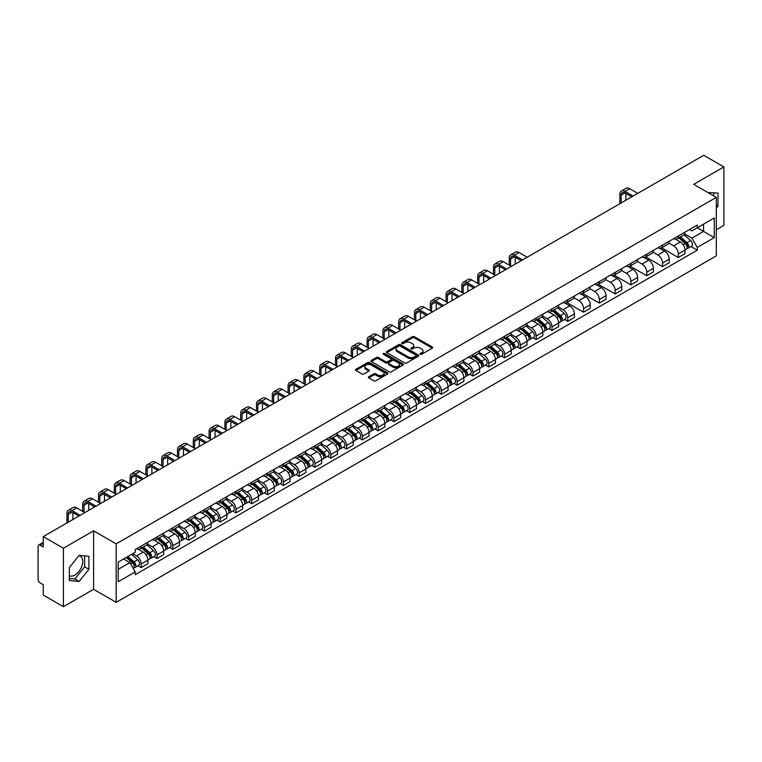 <?xml version="1.0" encoding="UTF-8"?>
<svg xmlns="http://www.w3.org/2000/svg" width="762" height="762" viewBox="0 0 762 762"><rect width="100%" height="100%" fill="white"/><g stroke="black" fill="none" stroke-linecap="round" stroke-linejoin="round"><path stroke-width="1.14" d="M420.319 354.263A0.981 0.572 0 0 0 421.71 354.263L432.273 348.167A1.41 0.81 0 0 0 432.683 347.596A1.41 0.81 0 0 0 432.273 347.024L414.385 336.69A1.41 0.81 0 0 0 412.394 336.69L401.831 342.786A0.981 0.572 0 0 0 403.222 343.595L404.593 342.805A4.496 2.6 0 0 1 410.956 342.805L412.442 343.662A4.496 2.6 0 0 1 413.756 345.5A4.496 2.6 0 0 1 412.442 347.339L411.08 348.129A0.981 0.572 0 0 0 412.471 348.929L413.833 348.139A4.496 2.6 0 0 1 420.195 348.139L421.691 349.006A4.496 2.6 0 0 1 423.005 350.834A4.496 2.6 0 0 1 421.691 352.673L420.319 353.463A0.981 0.572 0 0 0 420.319 354.263L420.319 353.463M708.012 192.595A11.173 6.448 -60 0 1 709.536 193.091A11.173 6.448 -60 0 1 710.727 194.158M78.8 555.784A11.173 6.448 -60 0 1 80.448 556.289A11.173 6.448 -60 0 1 82.163 565.242A11.173 6.448 -60 0 1 74.857 575.081A11.173 6.448 -60 0 1 69.342 575.672M368.76 376.752A1.41 0.81 0 0 0 368.341 377.323A1.41 0.81 0 0 0 368.76 377.895L373.78 380.8A1.41 0.81 0 0 0 375.761 380.8L387.496 374.028A1.41 0.81 0 0 0 387.906 373.447A1.41 0.81 0 0 0 387.496 372.875L369.599 362.55A1.41 0.81 0 0 0 367.617 362.55L355.883 369.322A1.41 0.81 0 0 0 355.473 369.894A1.41 0.81 0 0 0 355.883 370.465L361.95 373.971A1.41 0.81 0 0 0 363.931 373.971L368.951 371.065A1.41 0.81 0 0 0 369.37 370.494A1.41 0.81 0 0 0 368.951 369.922L365.95 368.189A3.762 2.172 0 0 1 364.846 366.646A3.762 2.172 0 0 1 367.17 364.646A3.762 2.172 0 0 1 371.265 365.112L383.048 371.913A3.762 2.172 0 0 1 384.143 373.447A3.762 2.172 0 0 1 381.829 375.456A3.762 2.172 0 0 1 377.723 374.99L375.761 373.856A1.41 0.81 0 0 0 373.78 373.856L368.76 376.752L368.76 377.895L373.78 375.018L373.78 373.856M116.176 543.858L93.593 530.819L63.417 548.249L43.263 536.61L703.745 155.286L723.9 166.916L693.725 184.347L716.309 197.387L116.176 543.858L116.176 602.332L716.309 255.851L716.309 197.387M404.689 362.95A1.41 0.81 0 0 0 406.679 362.95L418.405 356.178A1.41 0.81 0 0 0 418.824 355.606A1.41 0.81 0 0 0 418.405 355.025L400.517 344.7A1.41 0.81 0 0 0 398.526 344.7L386.801 351.473A1.41 0.81 0 0 0 386.382 352.044A1.41 0.81 0 0 0 386.801 352.615L404.689 362.95M383.762 354.482A0.981 0.572 0 0 1 384.762 354.616L402.936 365.112L391.22 371.875A1.41 0.81 0 0 1 389.23 371.875L371.342 361.54L371.342 360.397A1.41 0.81 0 0 0 370.932 360.969A1.41 0.81 0 0 0 371.342 361.54M371.342 360.397L376.361 357.492A1.41 0.81 0 0 1 378.352 357.492L385.601 361.683A1.41 0.81 0 0 0 387.591 361.683L390.925 359.759A1.41 0.81 0 0 0 391.335 359.188A1.41 0.81 0 0 0 390.925 358.616L383.372 354.254A0.981 0.572 0 0 1 384.762 353.454L402.955 363.95A1.41 0.81 0 0 1 403.365 364.522A1.41 0.81 0 0 1 402.955 365.103L402.955 363.95M63.417 548.249L63.417 606.714L43.263 595.084L43.263 584.73L40.129 582.92A2.867 1.657 -120 0 1 38.1 579.406L38.1 546.316A2.867 1.657 -120 0 1 38.691 545.001L43.263 542.363M716.309 229.772L723.9 225.39L723.9 166.916M63.417 606.714L93.593 589.293L116.176 602.332M43.263 536.61L43.263 546.964L40.129 545.144A2.867 1.657 -120 0 0 38.691 545.001M678.332 235.972A6.591 3.8 60 0 1 676.961 238.925L683.647 235.067A6.591 3.8 -120 0 0 685.009 232.115M668.846 243.068L673.675 245.85A6.591 3.8 60 0 1 678.332 253.917L685.009 250.06A6.591 3.8 -120 0 0 680.352 241.992L675.57 239.23M685.009 250.06L685.009 253.632L678.332 257.489L661.578 247.812M676.961 238.925A6.591 3.8 60 0 1 673.722 238.63M678.332 253.917L678.332 257.489M662.53 245.088A6.591 3.8 60 0 1 661.168 248.05L667.845 244.192A6.591 3.8 -120 0 0 669.217 241.23M645.776 256.937L662.53 266.605L669.217 262.747L669.217 259.185A6.591 3.8 -120 0 0 664.559 251.117L659.768 248.355M661.168 248.05A6.591 3.8 60 0 1 657.92 247.755M653.044 252.184L657.873 254.975A6.591 3.8 60 0 1 662.53 263.042L662.53 266.605M646.728 254.213A6.591 3.8 60 0 1 645.366 257.165L652.053 253.308A6.591 3.8 -120 0 0 653.415 250.355M629.974 266.052L646.728 275.73L653.415 271.872L653.415 268.3A6.591 3.8 -120 0 0 648.757 260.233L643.976 257.47M645.366 257.165A6.591 3.8 60 0 1 642.128 256.87M637.251 261.309L642.071 264.09A6.591 3.8 60 0 1 646.728 272.158L646.728 275.73M630.936 263.338A6.591 3.8 60 0 1 629.574 266.29L636.251 262.433A6.591 3.8 -120 0 0 637.613 259.471M614.182 275.177L630.936 284.855L637.623 280.988L637.623 277.425A6.591 3.8 -120 0 0 632.955 269.357L628.174 266.595M629.574 266.29A6.591 3.8 60 0 1 626.326 265.995M621.449 270.424L626.278 273.215A6.591 3.8 60 0 1 630.936 281.283L630.936 284.855M615.134 272.453A6.591 3.8 60 0 1 613.772 275.415L620.458 271.558A6.591 3.8 -120 0 0 621.821 268.595M598.38 284.302L615.134 293.97L621.821 290.112L621.821 286.55A6.591 3.8 -120 0 0 617.163 278.473L612.381 275.711M613.772 275.415A6.591 3.8 60 0 1 610.524 275.111M605.647 279.549L610.476 282.34A6.591 3.8 60 0 1 615.134 290.408L615.134 293.97M599.342 281.578A6.591 3.8 60 0 1 597.97 284.531L604.657 280.673A6.591 3.8 -120 0 0 606.019 277.72M582.587 293.418L599.342 303.095L606.019 299.237L606.019 295.666A6.591 3.8 -120 0 0 601.361 287.598L596.579 284.836M597.97 284.531A6.591 3.8 60 0 1 594.731 284.236M589.855 288.674L594.684 291.455A6.591 3.8 60 0 1 599.342 299.523L599.342 303.095M583.54 290.693A6.591 3.8 60 0 1 582.178 293.656L588.855 289.798A6.591 3.8 -120 0 0 590.226 286.836M566.785 302.543L583.54 312.21L590.226 308.353L590.226 304.79A6.591 3.8 -120 0 0 585.568 296.723L580.777 293.961M582.178 293.656A6.591 3.8 60 0 1 578.929 293.36M574.053 297.79L578.882 300.58A6.591 3.8 60 0 1 583.54 308.648L583.54 312.21M567.738 299.818A6.591 3.8 60 0 1 566.376 302.771L573.062 298.914A6.591 3.8 -120 0 0 574.424 295.961M564.537 319.488L567.738 321.335L574.424 317.478L574.424 313.906A6.591 3.8 -120 0 0 569.766 305.838L564.985 303.076M566.376 302.771A6.591 3.8 60 0 1 563.137 302.476M558.26 306.915L563.08 309.696A6.591 3.8 60 0 1 567.738 317.764L567.738 321.335M551.945 308.934A6.591 3.8 60 0 1 550.583 311.896L557.26 308.038A6.591 3.8 -120 0 0 558.632 305.076M548.735 328.603L551.945 330.451L558.632 326.593L558.632 323.031A6.591 3.8 -120 0 0 553.964 314.963L549.183 312.201M550.583 311.896A6.591 3.8 60 0 1 547.335 311.601M542.458 316.03L547.287 318.821A6.591 3.8 60 0 1 551.945 326.888L551.945 330.451M536.143 318.059A6.591 3.8 60 0 1 534.781 321.021L541.468 317.154A6.591 3.8 -120 0 0 542.83 314.201M532.943 337.728L536.143 339.576L542.83 335.718L542.83 332.146A6.591 3.8 -120 0 0 538.172 324.079L533.39 321.316M534.781 321.021A6.591 3.8 60 0 1 531.543 320.716M526.656 325.155L531.485 327.936A6.591 3.8 60 0 1 536.143 336.013L536.143 339.576M520.351 327.184A6.591 3.8 60 0 1 518.979 330.137L525.666 326.279A6.591 3.8 -120 0 0 527.028 323.326M517.141 346.843L520.351 348.701L527.028 344.834L527.028 341.271A6.591 3.8 -120 0 0 522.37 333.204L517.588 330.441M518.979 330.137A6.591 3.8 60 0 1 515.741 329.841M510.864 334.27L515.693 337.061A6.591 3.8 60 0 1 520.351 345.129L520.351 348.701M504.549 336.299A6.591 3.8 60 0 1 503.187 339.261L509.873 335.404A6.591 3.8 -120 0 0 511.235 332.442M501.348 355.968L504.549 357.816L511.235 353.959L511.235 350.396A6.591 3.8 -120 0 0 506.578 342.319L501.787 339.566M503.187 339.261A6.591 3.8 60 0 1 499.939 338.966M495.062 343.395L499.891 346.186A6.591 3.8 60 0 1 504.549 354.254L504.549 357.816M488.747 345.424A6.591 3.8 60 0 1 487.385 348.377L494.071 344.519A6.591 3.8 -120 0 0 495.433 341.567M485.546 365.093L488.747 366.941L495.433 363.083L495.433 359.512A6.591 3.8 -120 0 0 490.776 351.444L485.994 348.682M487.385 348.377A6.591 3.8 60 0 1 484.146 348.082M479.269 352.52L484.089 355.302A6.591 3.8 60 0 1 488.747 363.369L488.747 366.941M472.954 354.54A6.591 3.8 60 0 1 471.592 357.502L478.269 353.644A6.591 3.8 -120 0 0 479.641 350.682M469.744 374.209L472.954 376.057L479.641 372.199L479.641 368.637A6.591 3.8 -120 0 0 474.983 360.569L470.192 357.807M471.592 357.502A6.591 3.8 60 0 1 468.344 357.207M463.467 361.636L468.297 364.427A6.591 3.8 60 0 1 472.954 372.494L472.954 376.057M457.152 363.665A6.591 3.8 60 0 1 455.79 366.617L462.477 362.76A6.591 3.8 -120 0 0 463.839 359.807M453.952 383.334L457.152 385.181L463.839 381.324L463.839 377.752A6.591 3.8 -120 0 0 459.181 369.684L454.4 366.922M455.79 366.617A6.591 3.8 60 0 1 452.552 366.322M447.665 370.761L452.495 373.542A6.591 3.8 60 0 1 457.152 381.61L457.152 385.181M441.36 372.789A6.591 3.8 60 0 1 439.988 375.742L446.675 371.885A6.591 3.8 -120 0 0 448.037 368.922M438.15 392.449L441.36 394.297L448.037 390.439L448.037 386.877A6.591 3.8 -120 0 0 443.379 378.809L438.598 376.047M439.988 375.742A6.591 3.8 60 0 1 436.75 375.447M431.873 379.876L436.702 382.667A6.591 3.8 60 0 1 441.36 390.735L441.36 394.297M425.558 381.905A6.591 3.8 60 0 1 424.196 384.867L430.882 381A6.591 3.8 -120 0 0 432.245 378.047M422.358 401.574L425.558 403.422L432.245 399.564L432.245 395.992A6.591 3.8 -120 0 0 427.587 387.925L422.796 385.162M424.196 384.867A6.591 3.8 60 0 1 420.948 384.562M416.071 389.001L420.9 391.792A6.591 3.8 60 0 1 425.558 399.86L425.558 403.422M409.756 391.03A6.591 3.8 60 0 1 408.394 393.983L415.08 390.125A6.591 3.8 -120 0 0 416.443 387.172M406.556 410.689L409.756 412.547L416.443 408.689L416.443 405.117A6.591 3.8 -120 0 0 411.785 397.05L407.003 394.287M408.394 393.983A6.591 3.8 60 0 1 405.155 393.687M400.279 398.126L405.098 400.907A6.591 3.8 60 0 1 409.756 408.975L409.756 412.547M393.964 400.145A6.591 3.8 60 0 1 392.601 403.108L399.278 399.25A6.591 3.8 -120 0 0 400.65 396.288M390.754 419.814L393.964 421.662L400.65 417.805L400.65 414.242A6.591 3.8 -120 0 0 395.992 406.175L391.201 403.412M392.601 403.108A6.591 3.8 60 0 1 389.353 402.812M384.477 407.241L389.306 410.032A6.591 3.8 60 0 1 393.964 418.1L393.964 421.662M378.162 409.27A6.591 3.8 60 0 1 376.799 412.223L383.486 408.365A6.591 3.8 -120 0 0 384.848 405.413M374.961 428.939L378.162 430.787L384.848 426.93L384.848 423.358A6.591 3.8 -120 0 0 380.19 415.29L375.409 412.528M376.799 412.223A6.591 3.8 60 0 1 373.561 411.928M368.675 416.366L373.504 419.148A6.591 3.8 60 0 1 378.162 427.215L378.162 430.787M362.369 418.386A6.591 3.8 60 0 1 360.998 421.348L367.684 417.49A6.591 3.8 -120 0 0 369.046 414.528M359.159 438.055L362.369 439.903L369.046 436.045L369.046 432.483A6.591 3.8 -120 0 0 364.388 424.415L359.607 421.653M360.998 421.348A6.591 3.8 60 0 1 357.759 421.053M352.882 425.482L357.711 428.273A6.591 3.8 60 0 1 362.369 436.34L362.369 439.903M346.567 427.511A6.591 3.8 60 0 1 345.205 430.473L351.892 426.606A6.591 3.8 -120 0 0 353.254 423.653M343.367 447.18L346.567 449.028L353.254 445.17L353.254 441.598A6.591 3.8 -120 0 0 348.596 433.53L343.805 430.768M345.205 430.473A6.591 3.8 60 0 1 341.957 430.168M337.08 434.607L341.909 437.388A6.591 3.8 60 0 1 346.567 445.465L346.567 449.028M330.765 436.636A6.591 3.8 60 0 1 329.403 439.588L336.09 435.731A6.591 3.8 -120 0 0 337.452 432.768M327.565 456.295L330.775 458.153L337.452 454.285L337.452 450.723A6.591 3.8 -120 0 0 332.794 442.655L328.012 439.893M329.403 439.588A6.591 3.8 60 0 1 326.165 439.293M321.288 443.722L326.107 446.513A6.591 3.8 60 0 1 330.775 454.581L330.775 458.153M314.973 445.751A6.591 3.8 60 0 1 313.611 448.713L320.288 444.856A6.591 3.8 -120 0 0 321.659 441.893M311.763 465.42L314.973 467.268L321.659 463.41L321.659 459.848A6.591 3.8 -120 0 0 317.002 451.771L312.21 449.008M313.611 448.713A6.591 3.8 60 0 1 310.363 448.408M305.486 452.847L310.315 455.638A6.591 3.8 60 0 1 314.973 463.706L314.973 467.268M299.171 454.876A6.591 3.8 60 0 1 297.809 457.829L304.495 453.971A6.591 3.8 -120 0 0 305.857 451.018M295.97 474.536L299.171 476.393L305.857 472.535L305.857 468.963A6.591 3.8 -120 0 0 301.2 460.896L296.418 458.133M297.809 457.829A6.591 3.8 60 0 1 294.57 457.533M289.684 461.972L294.513 464.753A6.591 3.8 60 0 1 299.171 472.821L299.171 476.393M283.378 463.991A6.591 3.8 60 0 1 282.007 466.954L288.693 463.096A6.591 3.8 -120 0 0 290.055 460.134M280.168 483.66L283.378 485.508L290.055 481.651L290.055 478.088A6.591 3.8 -120 0 0 285.398 470.021L280.616 467.258M282.007 466.954A6.591 3.8 60 0 1 278.768 466.658M273.891 471.087L278.721 473.878A6.591 3.8 60 0 1 283.378 481.946L283.378 485.508M267.576 473.116A6.591 3.8 60 0 1 266.214 476.069L272.901 472.211A6.591 3.8 -120 0 0 274.263 469.259M264.376 492.785L267.576 494.633L274.263 490.776L274.263 487.204A6.591 3.8 -120 0 0 269.605 479.136L264.824 476.374M266.214 476.069A6.591 3.8 60 0 1 262.966 475.774M258.089 480.212L262.919 482.994A6.591 3.8 60 0 1 267.576 491.061L267.576 494.633M251.784 482.241A6.591 3.8 60 0 1 250.412 485.194L257.099 481.336A6.591 3.8 -120 0 0 258.461 478.374M248.574 501.901L251.784 503.749L258.461 499.891L258.461 496.329A6.591 3.8 -120 0 0 253.803 488.261L249.022 485.499M250.412 485.194A6.591 3.8 60 0 1 247.174 484.899M242.297 489.328L247.117 492.119A6.591 3.8 60 0 1 251.784 500.186L251.784 503.749M235.982 491.357A6.591 3.8 60 0 1 234.62 494.319L241.297 490.452A6.591 3.8 -120 0 0 242.668 487.499M232.781 511.026L235.982 512.874L242.668 509.016L242.668 505.444A6.591 3.8 -120 0 0 238.011 497.376L233.22 494.614M234.62 494.319A6.591 3.8 60 0 1 231.372 494.014M226.495 498.453L231.324 501.234A6.591 3.8 60 0 1 235.982 509.311L235.982 512.874M220.18 500.482A6.591 3.8 60 0 1 218.818 503.434L225.504 499.577A6.591 3.8 -120 0 0 226.866 496.624M216.98 520.141L220.18 521.999L226.866 518.131L226.866 514.569A6.591 3.8 -120 0 0 222.209 506.501L217.427 503.739M218.818 503.434A6.591 3.8 60 0 1 215.579 503.139M210.693 507.568L215.522 510.359A6.591 3.8 60 0 1 220.18 518.427L220.18 521.999M204.387 509.597A6.591 3.8 60 0 1 203.025 512.559L209.702 508.702A6.591 3.8 -120 0 0 211.064 505.739M201.178 529.266L204.387 531.114L211.064 527.256L211.064 523.694A6.591 3.8 -120 0 0 206.407 515.626L201.625 512.864M203.025 512.559A6.591 3.8 60 0 1 199.777 512.264M194.901 516.693L199.73 519.484A6.591 3.8 60 0 1 204.387 527.552L204.387 531.114M188.585 518.722A6.591 3.8 60 0 1 187.223 521.675L193.91 517.817A6.591 3.8 -120 0 0 195.272 514.864M185.385 538.391L188.585 540.239L195.272 536.381L195.272 532.809A6.591 3.8 -120 0 0 190.614 524.742L185.833 521.98M187.223 521.675A6.591 3.8 60 0 1 183.975 521.379M179.099 525.818L183.928 528.599A6.591 3.8 60 0 1 188.585 536.667L188.585 540.239M172.793 527.837A6.591 3.8 60 0 1 171.421 530.8L178.108 526.942A6.591 3.8 -120 0 0 179.47 523.98M169.583 547.507L172.793 549.354L179.47 545.497L179.47 541.934A6.591 3.8 -120 0 0 174.812 533.867L170.031 531.104M171.421 530.8A6.591 3.8 60 0 1 168.183 530.504M163.306 534.934L168.135 537.724A6.591 3.8 60 0 1 172.793 545.792L172.793 549.354M156.991 536.962A6.591 3.8 60 0 1 155.629 539.915L162.306 536.057A6.591 3.8 -120 0 0 163.678 533.105M153.791 556.631L156.991 558.479L163.678 554.622L163.678 551.05A6.591 3.8 -120 0 0 159.02 542.982L154.229 540.22M155.629 539.915A6.591 3.8 60 0 1 152.381 539.62M147.504 544.058L152.333 546.84A6.591 3.8 60 0 1 156.991 554.907L156.991 558.479M141.189 546.087A6.591 3.8 60 0 1 139.827 549.04L146.514 545.182A6.591 3.8 -120 0 0 147.876 542.22M137.989 565.747L141.189 567.604L147.876 563.737L147.876 560.175A6.591 3.8 -120 0 0 143.218 552.107L138.436 549.345M139.827 549.04A6.591 3.8 60 0 1 136.589 548.745M132.683 553.745L136.531 555.965A6.591 3.8 60 0 1 141.189 564.032L141.189 567.604M689.515 229.514L691.896 230.886L714.28 217.961L703.545 224.161L703.545 231.41L691.896 238.135L684.638 233.944M118.205 569.357L129.854 562.632L135.217 571.929L118.205 581.749L118.205 562.099L135.217 552.279L135.217 549.535L697.268 225.038L697.268 227.781L714.28 237.611L697.268 247.431L691.896 238.135M714.28 217.961L714.28 237.611M135.217 571.929L135.217 574.672L697.268 250.174L697.268 247.431M716.309 208.169L717.975 206.092L717.975 193.062L707.917 192.538M93.593 530.819L93.593 589.293M69.342 580.577L79.115 581.444L88.887 569.29L88.887 556.26L79.115 555.384L69.342 567.547L69.342 580.577M129.854 562.632L123.568 559.003M690.924 246.517L697.268 250.174M713.718 195.891L713.718 192.681M716.309 205.121L717.975 206.092M69.342 578.501L74.857 578.996L84.63 566.833L84.63 555.879M74.857 578.996L79.115 581.444M84.63 566.833L88.887 569.29M420.71 354.406L421.691 353.844A4.496 2.6 0 0 0 423.005 352.006L423.005 350.834M413.756 345.5L413.756 346.672A4.496 2.6 0 0 1 412.442 348.51L411.47 349.072M432.254 348.177L414.385 337.861A1.41 0.81 0 0 0 412.394 337.861L402.222 343.729M418.405 355.025L418.405 356.178L400.517 345.872A1.41 0.81 0 0 0 398.526 345.872L386.82 352.625L386.801 351.473M415.919 356.006A0.981 0.572 0 0 0 415.919 355.197L400.221 346.129A0.981 0.572 0 0 0 398.821 346.129L397.383 346.967A4.496 2.6 0 0 0 396.069 348.805A4.496 2.6 0 0 0 397.383 350.634L408.118 356.835A4.496 2.6 0 0 0 414.48 356.835L415.919 356.006L415.919 357.168A0.981 0.572 0 0 0 416.214 356.768L416.214 355.606M396.069 348.805L396.069 349.968A4.496 2.6 0 0 0 397.383 351.806L397.383 350.634M415.919 357.168L414.48 358.007A4.496 2.6 0 0 1 408.118 358.007L397.383 351.806M371.361 361.55L376.361 358.664L376.361 357.492M391.335 359.188L391.335 360.359A1.41 0.81 0 0 1 390.925 360.931L387.591 362.855A1.41 0.81 0 0 1 385.601 362.855L378.352 358.664A1.41 0.81 0 0 0 376.361 358.664M393.135 366.036A3.762 2.172 0 0 0 397.231 366.503A3.762 2.172 0 0 0 399.555 364.493A3.762 2.172 0 0 0 398.45 362.96L394.306 360.569A1.41 0.81 0 0 0 392.316 360.569L388.982 362.493A1.41 0.81 0 0 0 388.572 363.064A1.41 0.81 0 0 0 388.982 363.636L393.135 366.036L393.135 367.198A3.762 2.172 0 0 0 397.231 367.675A3.762 2.172 0 0 0 399.555 365.665L399.555 364.493M388.572 363.064L388.572 364.236A1.41 0.81 0 0 0 388.982 364.808L388.982 363.636M393.135 367.198L388.982 364.808M384.143 373.447L384.143 374.618A3.762 2.172 0 0 1 381.829 376.628A3.762 2.172 0 0 1 377.723 376.152L375.761 375.018A1.41 0.81 0 0 0 373.78 375.018M364.846 366.646L364.846 367.817A3.762 2.172 0 0 0 365.95 369.351L365.95 368.189M368.932 371.075L365.95 369.351M387.496 372.875L387.496 374.028L369.599 363.712A1.41 0.81 0 0 0 367.617 363.712L355.902 370.475L355.883 369.322M678.79 237.877L685.219 243.621A3.581 2.067 60 0 1 686.343 249.155L685.009 249.926M678.952 238.03L681.99 239.782M679.437 237.506L686.6 243.897A1.715 0.991 60 0 1 687.134 246.555A1.715 0.991 60 0 1 686.981 246.612M680.504 236.887L686.943 242.63A3.581 2.067 60 0 1 688.067 248.164A3.581 2.067 60 0 1 686.991 248.279M684.095 234.725L690.591 240.525A3.581 2.067 60 0 1 691.715 246.059L688.067 248.164M621.163 202.968L621.163 195.072A5.372 3.105 60 0 1 622.278 192.615A5.372 3.105 60 0 1 624.964 192.881L631.793 196.825M637.765 193.377L629.622 188.671A7.229 4.172 -120 0 0 626.002 188.309L621.344 191.005A7.229 4.172 -120 0 0 619.849 194.31L619.849 203.73M633.108 196.063L624.964 191.357A7.229 4.172 -120 0 0 621.344 191.005M625.821 200.273L625.821 193.377M552.402 310.848L558.841 316.592A3.581 2.067 60 0 1 559.965 322.126L558.622 322.897M552.574 311.001L555.603 312.744M553.05 310.467L560.213 316.859A1.715 0.991 60 0 1 560.756 319.516A1.715 0.991 60 0 1 560.594 319.583M554.126 309.848L560.556 315.592A3.581 2.067 60 0 1 561.68 321.135A3.581 2.067 60 0 1 560.603 321.25M557.708 307.696L564.204 313.487A3.581 2.067 60 0 1 565.328 319.03L561.68 321.135M536.6 319.964L543.039 325.707A3.581 2.067 60 0 1 544.163 331.241L542.83 332.013M536.772 320.116L539.801 321.869M537.248 319.592L544.411 325.984A1.715 0.991 60 0 1 544.954 328.641A1.715 0.991 60 0 1 544.801 328.698M538.324 318.973L544.763 324.717A3.581 2.067 60 0 1 545.887 330.251A3.581 2.067 60 0 1 544.801 330.365M541.915 316.821L548.411 322.612A3.581 2.067 60 0 1 549.535 328.146L545.887 330.251M520.808 329.089L527.237 334.832A3.581 2.067 60 0 1 528.361 340.366L527.028 341.138M520.979 329.241L524.008 330.984M521.456 328.708L528.618 335.099A1.715 0.991 60 0 1 529.152 337.757A1.715 0.991 60 0 1 528.999 337.823M522.522 328.089L528.961 333.832A3.581 2.067 60 0 1 530.085 339.376A3.581 2.067 60 0 1 529.009 339.49M526.113 325.936L532.609 331.727A3.581 2.067 60 0 1 533.733 337.271L530.085 339.376M505.006 338.204L511.445 343.948A3.581 2.067 60 0 1 512.569 349.491L511.235 350.263M505.177 338.357L508.206 340.109M505.654 337.833L512.816 344.224A1.715 0.991 60 0 1 513.359 346.881A1.715 0.991 60 0 1 513.197 346.948M506.73 337.214L513.169 342.957A3.581 2.067 60 0 1 514.293 348.491A3.581 2.067 60 0 1 513.207 348.605M510.321 335.061L516.807 340.852A3.581 2.067 60 0 1 517.931 346.386L514.293 348.491M489.204 347.329L495.643 353.073A3.581 2.067 60 0 1 496.767 358.607L495.433 359.378M489.375 347.482L492.404 349.234M489.861 346.958L497.024 353.349A1.715 0.991 60 0 1 497.557 356.006A1.715 0.991 60 0 1 497.405 356.064M490.928 346.339L497.367 352.082A3.581 2.067 60 0 1 498.491 357.616A3.581 2.067 60 0 1 497.405 357.73M494.519 344.176L501.015 349.977A3.581 2.067 60 0 1 502.139 355.511L498.491 357.616M473.412 356.445L479.85 362.198A3.581 2.067 60 0 1 480.974 367.732L479.631 368.503M473.583 356.597L476.612 358.35M474.059 356.073L481.222 362.464A1.715 0.991 60 0 1 481.765 365.122A1.715 0.991 60 0 1 481.603 365.188M475.136 355.454L481.565 361.198A3.581 2.067 60 0 1 482.689 366.732A3.581 2.067 60 0 1 481.613 366.855M478.717 353.301L485.213 359.093A3.581 2.067 60 0 1 486.337 364.627L482.689 366.732M457.61 365.57L464.048 371.313A3.581 2.067 60 0 1 465.172 376.847L463.839 377.619M457.781 365.722L460.81 367.475M458.257 365.198L465.42 371.589A1.715 0.991 60 0 1 465.963 374.247A1.715 0.991 60 0 1 465.811 374.304M459.334 364.579L465.772 370.322A3.581 2.067 60 0 1 466.896 375.857A3.581 2.067 60 0 1 465.811 375.971M462.925 362.417L469.421 368.217A3.581 2.067 60 0 1 470.545 373.751L466.896 375.857M441.817 374.694L448.247 380.438A3.581 2.067 60 0 1 449.37 385.972L448.037 386.744M441.989 374.847L445.018 376.59M442.465 374.313L449.628 380.705A1.715 0.991 60 0 1 450.171 383.362A1.715 0.991 60 0 1 450.009 383.429M443.532 373.694L449.971 379.438A3.581 2.067 60 0 1 451.094 384.981A3.581 2.067 60 0 1 450.018 385.096M447.123 371.542L453.619 377.333A3.581 2.067 60 0 1 454.743 382.876L451.094 384.981M426.015 383.81L432.454 389.553A3.581 2.067 60 0 1 433.578 395.097L432.245 395.869M426.187 383.962L429.216 385.715M426.663 383.438L433.826 389.83A1.715 0.991 60 0 1 434.369 392.487A1.715 0.991 60 0 1 434.207 392.544M427.739 382.819L434.178 388.563A3.581 2.067 60 0 1 435.302 394.097A3.581 2.067 60 0 1 434.216 394.211M431.33 380.667L437.817 386.458A3.581 2.067 60 0 1 438.941 391.992L435.302 394.097M410.213 392.935L416.652 398.678A3.581 2.067 60 0 1 417.776 404.212L416.443 404.984M410.385 393.087L413.414 394.83M410.87 392.554L418.033 398.955A1.715 0.991 60 0 1 418.567 401.612A1.715 0.991 60 0 1 418.414 401.669M411.937 391.935L418.376 397.688A3.581 2.067 60 0 1 419.5 403.222A3.581 2.067 60 0 1 418.424 403.336M415.528 389.782L422.024 395.583A3.581 2.067 60 0 1 423.148 401.117L419.5 403.222M394.421 402.05L400.86 407.794A3.581 2.067 60 0 1 401.984 413.337L400.641 414.109M394.592 402.203L397.621 403.955M395.068 401.679L402.231 408.07A1.715 0.991 60 0 1 402.774 410.728A1.715 0.991 60 0 1 402.612 410.794M396.145 401.06L402.574 406.803A3.581 2.067 60 0 1 403.698 412.337A3.581 2.067 60 0 1 402.622 412.452M399.726 398.907L406.222 404.698A3.581 2.067 60 0 1 407.346 410.232L403.698 412.337M378.619 411.175L385.058 416.919A3.581 2.067 60 0 1 386.182 422.453L384.848 423.224M378.79 411.328L381.819 413.08M379.266 410.804L386.429 417.195A1.715 0.991 60 0 1 386.972 419.852A1.715 0.991 60 0 1 386.82 419.91M380.343 410.185L386.782 415.928A3.581 2.067 60 0 1 387.906 421.462A3.581 2.067 60 0 1 386.82 421.577M383.934 408.022L390.43 413.823A3.581 2.067 60 0 1 391.554 419.357L387.906 421.462M362.826 420.3L369.265 426.044A3.581 2.067 60 0 1 370.389 431.578L369.046 432.349M362.998 420.453L366.027 422.196M363.474 419.919L370.637 426.31A1.715 0.991 60 0 1 371.18 428.968A1.715 0.991 60 0 1 371.018 429.035M364.541 419.3L370.98 425.044A3.581 2.067 60 0 1 372.104 430.587A3.581 2.067 60 0 1 371.027 430.701M368.132 417.147L374.628 422.939A3.581 2.067 60 0 1 375.752 428.482L372.104 430.587M347.024 429.416L353.463 435.159A3.581 2.067 60 0 1 354.587 440.693L353.254 441.465M347.196 429.568L350.225 431.321M347.672 429.044L354.835 435.435A1.715 0.991 60 0 1 355.378 438.093A1.715 0.991 60 0 1 355.216 438.15M348.748 428.425L355.187 434.169A3.581 2.067 60 0 1 356.311 439.703A3.581 2.067 60 0 1 355.225 439.817M352.339 426.272L358.826 432.064A3.581 2.067 60 0 1 359.95 437.598L356.311 439.703M331.222 438.541L337.661 444.284A3.581 2.067 60 0 1 338.785 449.818L337.452 450.59M331.394 438.693L334.432 440.436M331.88 438.16L339.042 444.551A1.715 0.991 60 0 1 339.576 447.208A1.715 0.991 60 0 1 339.423 447.275M332.946 437.54L339.385 443.284A3.581 2.067 60 0 1 340.509 448.828A3.581 2.067 60 0 1 339.433 448.942M336.537 435.388L343.033 441.179A3.581 2.067 60 0 1 344.157 446.723L340.509 448.828M315.43 447.656L321.869 453.4A3.581 2.067 60 0 1 322.993 458.943L321.65 459.715M315.601 447.808L318.63 449.561M316.078 447.284L323.24 453.676A1.715 0.991 60 0 1 323.783 456.333A1.715 0.991 60 0 1 323.621 456.4M317.154 446.665L323.583 452.409A3.581 2.067 60 0 1 324.707 457.943A3.581 2.067 60 0 1 323.631 458.057M320.735 444.513L327.231 450.304A3.581 2.067 60 0 1 328.355 455.838L324.707 457.943M299.628 456.781L306.067 462.524A3.581 2.067 60 0 1 307.191 468.058L305.857 468.83M299.799 456.933L302.828 458.686M300.276 456.409L307.448 462.801A1.715 0.991 60 0 1 307.981 465.458A1.715 0.991 60 0 1 307.829 465.515M301.352 455.79L307.791 461.534A3.581 2.067 60 0 1 308.915 467.068A3.581 2.067 60 0 1 307.829 467.182M304.943 453.628L311.439 459.429A3.581 2.067 60 0 1 312.563 464.963L308.915 467.068M283.835 465.896L290.274 471.649A3.581 2.067 60 0 1 291.398 477.183L290.055 477.955M284.007 466.049L287.036 467.801M284.483 465.525L291.646 471.916A1.715 0.991 60 0 1 292.189 474.574A1.715 0.991 60 0 1 292.027 474.64M285.55 464.906L291.989 470.649A3.581 2.067 60 0 1 293.113 476.183A3.581 2.067 60 0 1 292.037 476.307M289.141 462.753L295.637 468.544A3.581 2.067 60 0 1 296.761 474.078L293.113 476.183M268.034 475.021L274.472 480.765A3.581 2.067 60 0 1 275.596 486.299L274.263 487.07M268.205 475.174L271.234 476.926M268.681 474.65L275.844 481.041A1.715 0.991 60 0 1 276.387 483.699A1.715 0.991 60 0 1 276.235 483.756M269.758 474.031L276.196 479.774A3.581 2.067 60 0 1 277.32 485.308A3.581 2.067 60 0 1 276.235 485.423M273.348 471.868L279.835 477.669A3.581 2.067 60 0 1 280.959 483.203L277.32 485.308M252.241 484.146L258.67 489.89A3.581 2.067 60 0 1 259.794 495.424L258.461 496.195M252.403 484.299L255.441 486.042M252.889 483.765L260.052 490.157A1.715 0.991 60 0 1 260.585 492.814A1.715 0.991 60 0 1 260.433 492.881M253.956 483.146L260.394 488.89A3.581 2.067 60 0 1 261.518 494.433A3.581 2.067 60 0 1 260.442 494.548M257.546 480.993L264.043 486.785A3.581 2.067 60 0 1 265.166 492.328L261.518 494.433M236.439 493.262L242.878 499.005A3.581 2.067 60 0 1 244.002 504.549L242.668 505.32M236.611 493.414L239.639 495.167M237.087 492.89L244.25 499.281A1.715 0.991 60 0 1 244.792 501.939A1.715 0.991 60 0 1 244.631 501.996M238.163 492.271L244.602 498.015A3.581 2.067 60 0 1 245.726 503.549A3.581 2.067 60 0 1 244.64 503.663M241.754 490.118L248.241 495.91A3.581 2.067 60 0 1 249.365 501.444L245.726 503.549M220.637 502.387L227.076 508.13A3.581 2.067 60 0 1 228.2 513.664L226.866 514.436M220.809 502.539L223.838 504.282M221.294 502.006L228.457 508.397A1.715 0.991 60 0 1 228.991 511.054A1.715 0.991 60 0 1 228.838 511.121M222.361 501.386L228.8 507.13A3.581 2.067 60 0 1 229.924 512.674A3.581 2.067 60 0 1 228.838 512.788M225.952 499.234L232.448 505.035A3.581 2.067 60 0 1 233.572 510.569L229.924 512.674M204.845 511.502L211.284 517.246A3.581 2.067 60 0 1 212.407 522.789L211.064 523.561M205.016 511.654L208.045 513.407M205.492 511.131L212.655 517.522A1.715 0.991 60 0 1 213.198 520.179A1.715 0.991 60 0 1 213.036 520.246M206.559 510.511L212.998 516.255A3.581 2.067 60 0 1 214.122 521.789A3.581 2.067 60 0 1 213.046 521.903M210.15 508.359L216.646 514.15A3.581 2.067 60 0 1 217.77 519.684L214.122 521.789M189.043 520.627L195.482 526.371A3.581 2.067 60 0 1 196.606 531.905L195.272 532.676M189.214 520.779L192.243 522.532M189.69 520.256L196.853 526.647A1.715 0.991 60 0 1 197.396 529.304A1.715 0.991 60 0 1 197.244 529.361M190.767 519.636L197.206 525.38A3.581 2.067 60 0 1 198.33 530.914A3.581 2.067 60 0 1 197.244 531.028M194.358 517.474L200.844 523.275A3.581 2.067 60 0 1 201.968 528.809L198.33 530.914M173.25 529.752L179.68 535.496A3.581 2.067 60 0 1 180.804 541.03L179.47 541.801M173.412 529.895L176.451 531.647M173.898 529.371L181.061 535.762A1.715 0.991 60 0 1 181.594 538.42A1.715 0.991 60 0 1 181.442 538.486M174.965 528.752L181.404 534.495A3.581 2.067 60 0 1 182.528 540.029A3.581 2.067 60 0 1 181.451 540.153M178.556 526.599L185.052 532.39A3.581 2.067 60 0 1 186.176 537.934L182.528 540.029M157.448 538.867L163.887 544.611A3.581 2.067 60 0 1 165.011 550.145L163.678 550.916M157.62 539.02L160.649 540.772M158.096 538.496L165.259 544.887A1.715 0.991 60 0 1 165.802 547.545A1.715 0.991 60 0 1 165.64 547.602M159.172 537.877L165.611 543.62A3.581 2.067 60 0 1 166.735 549.154A3.581 2.067 60 0 1 165.649 549.269M162.763 535.715L169.25 541.515A3.581 2.067 60 0 1 170.374 547.049L166.735 549.154M141.646 547.992L148.085 553.736A3.581 2.067 60 0 1 149.209 559.27L147.876 560.041M141.818 548.145L144.847 549.888M142.304 547.611L149.466 554.003A1.715 0.991 60 0 1 150 556.66A1.715 0.991 60 0 1 149.847 556.727M143.37 546.992L149.809 552.736A3.581 2.067 60 0 1 150.933 558.279A3.581 2.067 60 0 1 149.847 558.394M146.961 544.84L153.457 550.631A3.581 2.067 60 0 1 154.581 556.174L150.933 558.279M126.244 557.46L132.293 562.851A3.581 2.067 60 0 1 133.417 568.395L133.236 568.49M126.301 557.422L129.054 559.013M126.892 557.089L133.664 563.128A1.715 0.991 60 0 1 134.207 565.785A1.715 0.991 60 0 1 134.045 565.842M127.968 556.47L134.007 561.861A3.581 2.067 60 0 1 135.131 567.395A3.581 2.067 60 0 1 134.055 567.509M131.616 554.365L137.655 559.756A3.581 2.067 60 0 1 138.779 565.29L135.131 567.395M510.578 265.881L510.578 258.918A5.372 3.105 60 0 1 511.683 256.461A5.372 3.105 60 0 1 514.369 256.727L521.208 260.671M527.18 257.223L519.027 252.517A7.229 4.172 -120 0 0 515.417 252.155L510.759 254.851A7.229 4.172 -120 0 0 509.254 258.156L509.254 265.119M522.522 259.909L514.369 255.203A7.229 4.172 -120 0 0 510.759 254.851M515.236 264.119L515.236 257.223M494.776 274.996L494.776 268.043A5.372 3.105 60 0 1 495.891 265.586A5.372 3.105 60 0 1 498.577 265.852L505.406 269.796M511.388 266.348L503.234 261.642A7.229 4.172 -120 0 0 499.615 261.28L494.957 263.966A7.229 4.172 -120 0 0 493.462 267.281L493.462 274.234M506.73 269.034L498.577 264.328A7.229 4.172 -120 0 0 494.957 263.966M499.434 273.244L499.434 266.348M478.974 284.121L478.974 277.158A5.372 3.105 60 0 1 480.089 274.701A5.372 3.105 60 0 1 482.775 274.968L489.614 278.911M495.586 275.463L487.432 270.758A7.229 4.172 -120 0 0 483.822 270.405L479.165 273.091A7.229 4.172 -120 0 0 477.66 276.406L477.66 283.359M490.928 278.159L482.775 273.453A7.229 4.172 -120 0 0 479.165 273.091M483.641 282.369L483.641 275.463M463.182 293.237L463.182 286.283A5.372 3.105 60 0 1 464.296 283.826A5.372 3.105 60 0 1 466.982 284.093L473.812 288.036M479.793 284.588L471.64 279.883A7.229 4.172 -120 0 0 468.02 279.521L463.363 282.207A7.229 4.172 -120 0 0 461.867 285.521L461.867 292.484M475.126 287.274L466.982 282.569A7.229 4.172 -120 0 0 463.363 282.207M467.839 291.484L467.839 284.588M447.38 302.362L447.38 295.399A5.372 3.105 60 0 1 448.494 292.941A5.372 3.105 60 0 1 451.18 293.208L458.019 297.161M463.991 293.703L455.838 288.998A7.229 4.172 -120 0 0 452.218 288.646L447.561 291.332A7.229 4.172 -120 0 0 446.065 294.646L446.065 301.6M459.334 296.399L451.18 291.694A7.229 4.172 -120 0 0 447.561 291.332M452.037 300.609L452.037 293.703M431.587 311.477L431.587 304.524A5.372 3.105 60 0 1 432.692 302.066A5.372 3.105 60 0 1 435.378 302.333L442.217 306.276M448.189 302.828L440.036 298.123A7.229 4.172 -120 0 0 436.426 297.761L431.768 300.457A7.229 4.172 -120 0 0 430.263 303.762L430.263 310.725M443.532 305.514L435.378 300.809A7.229 4.172 -120 0 0 431.768 300.457M436.245 309.724L436.245 302.828M415.785 320.602L415.785 313.649A5.372 3.105 60 0 1 416.9 311.191A5.372 3.105 60 0 1 419.586 311.448L426.415 315.401M432.397 311.953L424.243 307.238A7.229 4.172 -120 0 0 420.624 306.886L415.966 309.572A7.229 4.172 -120 0 0 414.471 312.887L414.471 319.84M427.739 314.639L419.586 309.934A7.229 4.172 -120 0 0 415.966 309.572M420.443 318.849L420.443 311.953M399.993 329.727L399.993 322.764A5.372 3.105 60 0 1 401.098 320.307A5.372 3.105 60 0 1 403.784 320.573L410.623 324.517M416.595 321.069L408.442 316.363A7.229 4.172 -120 0 0 404.832 316.001L400.174 318.697A7.229 4.172 -120 0 0 398.669 322.002L398.669 328.965M411.937 323.764L403.784 319.049A7.229 4.172 -120 0 0 400.174 318.697M404.651 327.965L404.651 321.069M384.191 338.842L384.191 331.889A5.372 3.105 60 0 1 385.305 329.432A5.372 3.105 60 0 1 387.991 329.698L394.821 333.642M400.802 330.194L392.649 325.488A7.229 4.172 -120 0 0 389.03 325.126L384.372 327.812A7.229 4.172 -120 0 0 382.876 331.127L382.876 338.08M396.135 332.88L387.991 328.174A7.229 4.172 -120 0 0 384.372 327.812M388.849 337.09L388.849 330.194M368.389 347.967L368.389 341.005A5.372 3.105 60 0 1 369.503 338.547A5.372 3.105 60 0 1 372.189 338.814L379.028 342.757M385 339.309L376.847 334.604A7.229 4.172 -120 0 0 373.228 334.251L368.57 336.937A7.229 4.172 -120 0 0 367.074 340.252L367.074 347.205M380.343 342.005L372.189 337.299A7.229 4.172 -120 0 0 368.57 336.937M373.047 346.215L373.047 339.309M352.596 357.083L352.596 350.129A5.372 3.105 60 0 1 353.701 347.672A5.372 3.105 60 0 1 356.387 347.939L363.226 351.882M369.199 348.434L361.045 343.729A7.229 4.172 -120 0 0 357.435 343.367L352.777 346.062A7.229 4.172 -120 0 0 351.282 349.367L351.282 356.33M364.541 351.12L356.387 346.415A7.229 4.172 -120 0 0 352.777 346.062M357.254 355.33L357.254 348.434M336.794 366.208L336.794 359.254A5.372 3.105 60 0 1 337.909 356.787A5.372 3.105 60 0 1 340.595 357.054L347.424 361.007M353.406 357.549L345.253 352.844A7.229 4.172 -120 0 0 341.633 352.492L336.975 355.178A7.229 4.172 -120 0 0 335.48 358.492L335.48 365.446M348.748 360.245L340.595 355.54A7.229 4.172 -120 0 0 336.975 355.178M341.452 364.455L341.452 357.559M321.002 375.333L321.002 368.37A5.372 3.105 60 0 1 322.107 365.912A5.372 3.105 60 0 1 324.793 366.179L331.632 370.122M337.604 366.674L329.451 361.969A7.229 4.172 -120 0 0 325.841 361.607L321.183 364.303A7.229 4.172 -120 0 0 319.678 367.608L319.678 374.571M332.946 369.36L324.793 364.655A7.229 4.172 -120 0 0 321.183 364.303M325.66 373.57L325.66 366.674M305.2 384.448L305.2 377.495A5.372 3.105 60 0 1 306.314 375.037A5.372 3.105 60 0 1 309.001 375.295L315.83 379.247M321.812 375.799L313.658 371.094A7.229 4.172 -120 0 0 310.039 370.732L305.381 373.418A7.229 4.172 -120 0 0 303.886 376.733L303.886 383.686M317.144 378.485L309.001 373.78A7.229 4.172 -120 0 0 305.381 373.418M309.858 382.695L309.858 375.799M289.398 393.573L289.398 386.61A5.372 3.105 60 0 1 290.512 384.153A5.372 3.105 60 0 1 293.199 384.419L300.038 388.363M306.01 384.915L297.856 380.209A7.229 4.172 -120 0 0 294.237 379.857L289.579 382.543A7.229 4.172 -120 0 0 288.084 385.848L288.084 392.811M301.352 387.61L293.199 382.895A7.229 4.172 -120 0 0 289.579 382.543M294.056 391.82L294.056 384.915M273.606 402.688L273.606 395.735A5.372 3.105 60 0 1 274.72 393.278A5.372 3.105 60 0 1 277.397 393.544L284.236 397.488M290.208 394.04L282.064 389.334A7.229 4.172 -120 0 0 278.444 388.972L273.787 391.658A7.229 4.172 -120 0 0 272.291 394.973L272.291 401.936M285.55 396.726L277.397 392.02A7.229 4.172 -120 0 0 273.787 391.658M278.263 400.936L278.263 394.04M257.804 411.813L257.804 404.851A5.372 3.105 60 0 1 258.918 402.393A5.372 3.105 60 0 1 261.604 402.66L268.434 406.613M274.415 403.155L266.262 398.45A7.229 4.172 -120 0 0 262.642 398.097L257.985 400.783A7.229 4.172 -120 0 0 256.489 404.098L256.489 411.051M269.758 405.851L261.604 401.145A7.229 4.172 -120 0 0 257.985 400.783M262.461 410.061L262.461 403.155M242.011 420.929L242.011 413.976A5.372 3.105 60 0 1 243.116 411.518A5.372 3.105 60 0 1 245.802 411.785L252.641 415.728M258.613 412.28L250.46 407.575A7.229 4.172 -120 0 0 246.85 407.213L242.192 409.908A7.229 4.172 -120 0 0 240.687 413.214L240.687 420.176M253.956 414.966L245.802 410.261A7.229 4.172 -120 0 0 242.192 409.908M246.669 419.176L246.669 412.28M226.209 430.054L226.209 423.101A5.372 3.105 60 0 1 227.324 420.634A5.372 3.105 60 0 1 230.01 420.9L236.839 424.853M242.821 421.405L234.667 416.69A7.229 4.172 -120 0 0 231.048 416.338L226.39 419.024A7.229 4.172 -120 0 0 224.895 422.339L224.895 429.292M238.163 424.091L230.01 419.386A7.229 4.172 -120 0 0 226.39 419.024M230.867 428.301L230.867 421.405M210.407 439.179L210.407 432.216A5.372 3.105 60 0 1 211.522 429.758A5.372 3.105 60 0 1 214.208 430.025L221.047 433.969M227.019 430.52L218.865 425.815A7.229 4.172 -120 0 0 215.246 425.453L210.588 428.149A7.229 4.172 -120 0 0 209.093 431.454L209.093 438.417M222.361 433.216L214.208 428.501A7.229 4.172 -120 0 0 210.588 428.149M215.065 437.417L215.065 430.52M194.615 448.294L194.615 441.341A5.372 3.105 60 0 1 195.729 438.883A5.372 3.105 60 0 1 198.406 439.15L205.245 443.093M211.217 439.645L203.073 434.94A7.229 4.172 -120 0 0 199.454 434.578L194.796 437.264A7.229 4.172 -120 0 0 193.3 440.579L193.3 447.532M206.559 442.331L198.406 437.626A7.229 4.172 -120 0 0 194.796 437.264M199.273 446.542L199.273 439.645M178.813 457.419L178.813 450.456A5.372 3.105 60 0 1 179.927 447.999A5.372 3.105 60 0 1 182.613 448.266L189.452 452.209M195.424 448.761L187.271 444.055A7.229 4.172 -120 0 0 183.652 443.703L178.994 446.389A7.229 4.172 -120 0 0 177.498 449.704L177.498 456.657M190.767 451.456L182.613 446.751A7.229 4.172 -120 0 0 178.994 446.389M183.471 455.666L183.471 448.761M163.02 466.535L163.02 459.581A5.372 3.105 60 0 1 164.125 457.124A5.372 3.105 60 0 1 166.811 457.39L173.65 461.334M179.622 457.886L171.469 453.18A7.229 4.172 -120 0 0 167.859 452.818L163.201 455.514A7.229 4.172 -120 0 0 161.696 458.819L161.696 465.782M174.965 460.572L166.811 455.867A7.229 4.172 -120 0 0 163.201 455.514M167.678 464.782L167.678 457.886M147.218 475.659L147.218 468.697A5.372 3.105 60 0 1 148.333 466.239A5.372 3.105 60 0 1 151.019 466.506L157.848 470.459M163.83 467.001L155.677 462.296A7.229 4.172 -120 0 0 152.057 461.943L147.399 464.63A7.229 4.172 -120 0 0 145.904 467.944L145.904 474.897M159.172 469.697L151.019 464.991A7.229 4.172 -120 0 0 147.399 464.63M151.876 473.907L151.876 467.001M131.416 484.784L131.416 477.822A5.372 3.105 60 0 1 132.531 475.364A5.372 3.105 60 0 1 135.217 475.631L142.056 479.574M148.028 476.126L139.875 471.421A7.229 4.172 -120 0 0 136.265 471.059L131.597 473.754A7.229 4.172 -120 0 0 130.102 477.06L130.102 484.022M143.37 478.812L135.217 474.107A7.229 4.172 -120 0 0 131.597 473.754M136.074 483.022L136.074 476.126M115.624 493.9L115.624 486.947A5.372 3.105 60 0 1 116.738 484.489A5.372 3.105 60 0 1 119.424 484.746L126.254 488.699M132.226 485.251L124.082 480.546A7.229 4.172 -120 0 0 120.463 480.184L115.805 482.87A7.229 4.172 -120 0 0 114.31 486.185L114.31 493.138M127.568 487.937L119.424 483.232A7.229 4.172 -120 0 0 115.805 482.87M120.282 492.147L120.282 485.251M99.822 503.025L99.822 496.062A5.372 3.105 60 0 1 100.936 493.605A5.372 3.105 60 0 1 103.622 493.871L110.461 497.815M116.434 494.367L108.28 489.661A7.229 4.172 -120 0 0 104.661 489.299L100.003 491.995A7.229 4.172 -120 0 0 98.508 495.3L98.508 502.263M111.776 497.062L103.622 492.347A7.229 4.172 -120 0 0 100.003 491.995M104.48 501.272L104.48 494.367M84.03 512.14L84.03 505.187A5.372 3.105 60 0 1 85.134 502.729A5.372 3.105 60 0 1 87.821 502.996L94.659 506.94M100.632 503.492L92.478 498.786A7.229 4.172 -120 0 0 88.868 498.424L84.211 501.11A7.229 4.172 -120 0 0 82.706 504.425L82.706 511.378M95.974 506.178L87.821 501.472A7.229 4.172 -120 0 0 84.211 501.11M88.687 510.388L88.687 503.492M68.228 522.199L68.228 514.302A5.372 3.105 60 0 1 69.342 511.845A5.372 3.105 60 0 1 72.028 512.112L78.857 516.064M84.839 512.607L76.686 507.902A7.229 4.172 -120 0 0 73.066 507.549L68.409 510.235A7.229 4.172 -120 0 0 66.913 513.55L66.913 522.961M80.181 515.303L72.028 510.597A7.229 4.172 -120 0 0 68.409 510.235M72.885 519.513L72.885 512.607M156.991 554.907L163.678 551.05M172.793 545.792L179.47 541.934M188.585 536.667L195.272 532.809M204.387 527.552L211.064 523.694M220.18 518.427L226.866 514.569M235.982 509.311L242.668 505.444M251.784 500.186L258.461 496.329M267.576 491.061L274.263 487.204M283.378 481.946L290.055 478.088M299.171 472.821L305.857 468.963M314.973 463.706L321.659 459.848M330.775 454.581L337.452 450.723M346.567 445.465L353.254 441.598M362.369 436.34L369.046 432.483M378.162 427.215L384.848 423.358M393.964 418.1L400.65 414.242M409.756 408.975L416.443 405.117M425.558 399.86L432.245 395.992M441.36 390.735L448.037 386.877M457.152 381.61L463.839 377.752M472.954 372.494L479.641 368.637M488.747 363.369L495.433 359.512M504.549 354.254L511.235 350.396M520.351 345.129L527.028 341.271M536.143 336.013L542.83 332.146M551.945 326.888L558.632 323.031M567.738 317.764L574.424 313.906M583.54 308.648L590.226 304.79M599.342 299.523L606.019 295.666M615.134 290.408L621.821 286.55M630.936 281.283L637.623 277.425M646.728 272.158L653.415 268.3M662.53 263.042L669.217 259.185M141.189 564.032L147.876 560.175M136.531 555.965L143.218 552.107M152.333 546.84L159.02 542.982M168.135 537.724L174.812 533.867M183.928 528.599L190.614 524.742M199.73 519.484L206.407 515.626M215.522 510.359L222.209 506.501M231.324 501.234L238.011 497.376M247.117 492.119L253.803 488.261M262.919 482.994L269.605 479.136M278.721 473.878L285.398 470.021M294.513 464.753L301.2 460.896M310.315 455.638L317.002 451.771M326.107 446.513L332.794 442.655M341.909 437.388L348.596 433.53M357.711 428.273L364.388 424.415M373.504 419.148L380.19 415.29M389.306 410.032L395.992 406.175M405.098 400.907L411.785 397.05M420.9 391.792L427.587 387.925M436.702 382.667L443.379 378.809M452.495 373.542L459.181 369.684M468.297 364.427L474.983 360.569M484.089 355.302L490.776 351.444M499.891 346.186L506.578 342.319M515.693 337.061L522.37 333.204M531.485 327.936L538.172 324.079M547.287 318.821L553.964 314.963M563.08 309.696L569.766 305.838M578.882 300.58L585.568 296.723M594.684 291.455L601.361 287.598M610.476 282.34L617.163 278.473M626.278 273.215L632.955 269.357M642.071 264.09L648.757 260.233M657.873 254.975L664.559 251.117M673.675 245.85L680.352 241.992M43.263 543.335L40.129 545.144M421.691 353.844L421.691 352.673M411.08 348.929L411.08 348.129M412.442 348.51L412.442 347.339M401.831 343.595L401.831 342.786M412.394 337.861L412.394 336.69M414.385 337.861L414.385 336.69M432.273 348.167L432.273 347.024M398.526 345.872L398.526 344.7M400.517 345.872L400.517 344.7M408.118 358.007L408.118 356.835M414.48 358.007L414.48 356.835M378.352 358.664L378.352 357.492M385.601 362.855L385.601 361.683M387.591 362.855L387.591 361.683M390.925 360.931L390.925 359.759M384.762 354.616L384.762 353.454M375.761 375.018L375.761 373.856M377.723 376.152L377.723 374.99M368.951 371.065L368.951 369.922M367.617 363.712L367.617 362.55M369.599 363.712L369.599 362.55M685.219 243.621L683.219 244.783M687.495 245.764L686.848 246.136M690.591 240.525L686.943 242.63M624.964 191.357L629.622 188.671M621.163 195.072L624.964 192.881M558.841 316.592L556.832 317.744M561.108 318.735L560.461 319.107M564.204 313.487L560.556 315.592M543.039 325.707L541.03 326.869M545.306 327.851L544.668 328.222M548.411 322.612L544.763 324.717M527.237 334.832L525.237 335.985M529.514 336.975L528.866 337.347M532.609 331.727L528.961 333.832M511.445 343.948L509.435 345.11M513.712 346.091L513.074 346.472M516.807 340.852L513.169 342.957M495.643 353.073L493.643 354.235M497.919 355.216L497.272 355.587M501.015 349.977L497.367 352.082M479.85 362.198L477.841 363.35M482.117 364.341L481.47 364.712M485.213 359.093L481.565 361.198M464.048 371.313L462.039 372.475M466.315 373.456L465.677 373.828M469.421 368.217L465.772 370.322M448.247 380.438L446.246 381.591M450.523 382.581L449.875 382.953M453.619 377.333L449.971 379.438M432.454 389.553L430.444 390.716M434.721 391.697L434.083 392.068M437.817 386.458L434.178 388.563M416.652 398.678L414.652 399.84M418.929 400.822L418.281 401.193M422.024 395.583L418.376 397.688M400.86 407.794L398.85 408.956M403.127 409.937L402.479 410.318M406.222 404.698L402.574 406.803M385.058 416.919L383.048 418.081M387.334 419.062L386.686 419.433M390.43 413.823L386.782 415.928M369.265 426.044L367.255 427.196M371.532 428.187L370.884 428.558M374.628 422.939L370.98 425.044M353.463 435.159L351.453 436.321M355.73 437.302L355.092 437.674M358.826 432.064L355.187 434.169M337.661 444.284L335.661 445.437M339.938 446.427L339.29 446.799M343.033 441.179L339.385 443.284M321.869 453.4L319.859 454.562M324.136 455.543L323.488 455.924M327.231 450.304L323.583 452.409M306.067 462.524L304.057 463.687M308.343 464.668L307.696 465.039M311.439 459.429L307.791 461.534M290.274 471.649L288.265 472.802M292.541 473.793L291.894 474.164M295.637 468.544L291.989 470.649M274.472 480.765L272.463 481.927M276.739 482.908L276.101 483.279M279.835 477.669L276.196 479.774M258.67 489.89L256.67 491.042M260.947 492.033L260.299 492.404M264.043 486.785L260.394 488.89M242.878 499.005L240.868 500.167M245.145 501.148L244.497 501.52M248.241 495.91L244.602 498.015M227.076 508.13L225.066 509.292M229.352 510.273L228.705 510.645M232.448 505.035L228.8 507.13M211.284 517.246L209.274 518.408M213.55 519.389L212.903 519.77M216.646 514.15L212.998 516.255M195.482 526.371L193.472 527.533M197.749 528.514L197.11 528.885M200.844 523.275L197.206 525.38M179.68 535.496L177.679 536.648M181.956 537.639L181.308 538.01M185.052 532.39L181.404 534.495M163.887 544.611L161.877 545.773M166.154 546.754L165.506 547.126M169.25 541.515L165.611 543.62M148.085 553.736L146.075 554.888M150.362 555.879L149.714 556.25M153.457 550.631L149.809 552.736M132.293 562.851L130.559 563.851M134.56 564.994L133.912 565.366M137.655 559.756L134.007 561.861M514.369 255.203L519.027 252.517M510.578 258.918L514.369 256.727M498.577 264.328L503.234 261.642M494.776 268.043L498.577 265.852M482.775 273.453L487.432 270.758M478.974 277.158L482.775 274.968M466.982 282.569L471.64 279.883M463.182 286.283L466.982 284.093M451.18 291.694L455.838 288.998M447.38 295.399L451.18 293.208M435.378 300.809L440.036 298.123M431.587 304.524L435.378 302.333M419.586 309.934L424.243 307.238M415.785 313.649L419.586 311.448M403.784 319.049L408.442 316.363M399.993 322.764L403.784 320.573M387.991 328.174L392.649 325.488M384.191 331.889L387.991 329.698M372.189 337.299L376.847 334.604M368.389 341.005L372.189 338.814M356.387 346.415L361.045 343.729M352.596 350.129L356.387 347.939M340.595 355.54L345.253 352.844M336.794 359.254L340.595 357.054M324.793 364.655L329.451 361.969M321.002 368.37L324.793 366.179M309.001 373.78L313.658 371.094M305.2 377.495L309.001 375.295M293.199 382.895L297.856 380.209M289.398 386.61L293.199 384.419M277.397 392.02L282.064 389.334M273.606 395.735L277.397 393.544M261.604 401.145L266.262 398.45M257.804 404.851L261.604 402.66M245.802 410.261L250.46 407.575M242.011 413.976L245.802 411.785M230.01 419.386L234.667 416.69M226.209 423.101L230.01 420.9M214.208 428.501L218.865 425.815M210.407 432.216L214.208 430.025M198.406 437.626L203.073 434.94M194.615 441.341L198.406 439.15M182.613 446.751L187.271 444.055M178.813 450.456L182.613 448.266M166.811 455.867L171.469 453.18M163.02 459.581L166.811 457.39M151.019 464.991L155.677 462.296M147.218 468.697L151.019 466.506M135.217 474.107L139.875 471.421M131.416 477.822L135.217 475.631M119.424 483.232L124.082 480.546M115.624 486.947L119.424 484.746M103.622 492.347L108.28 489.661M99.822 496.062L103.622 493.871M87.821 501.472L92.478 498.786M84.03 505.187L87.821 502.996M72.028 510.597L76.686 507.902M68.228 514.302L72.028 512.112"/></g></svg>
